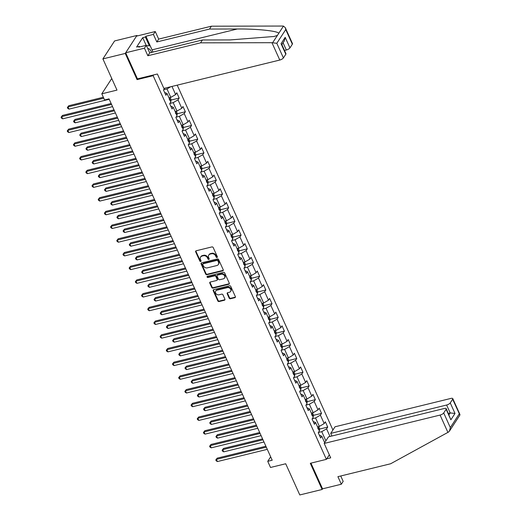 <?xml version="1.0" encoding="UTF-8"?>
<svg xmlns="http://www.w3.org/2000/svg" width="521" height="521" viewBox="0 0 521 521"><rect width="100%" height="100%" fill="white"/><g stroke="black" fill="none" stroke-linecap="round" stroke-linejoin="round"><path stroke-width="0.78" d="M217.003 257.478A0.703 0.586 -147 0 0 217.348 256.723L213.206 247.56A1.009 0.834 -147 0 0 211.943 246.915L196.156 250.777A1.009 0.834 -147 0 0 195.668 251.851L199.804 261.021A0.703 0.586 -147 0 0 201.034 260.715L200.494 259.53A3.23 2.664 -147 0 1 200.598 257.087A3.23 2.664 -147 0 1 202.057 256.085L203.372 255.765A3.23 2.664 -147 0 1 207.423 257.836L207.964 259.022A0.703 0.586 -147 0 0 209.188 258.722L208.654 257.537A3.23 2.664 -147 0 1 208.758 255.088A3.23 2.664 -147 0 1 210.217 254.085L211.533 253.766A3.23 2.664 -147 0 1 215.583 255.837L216.117 257.022A0.703 0.586 -147 0 0 217.003 257.478M208.758 255.088L209.071 254.6A3.23 2.664 -147 0 1 210.53 253.603L211.845 253.278A3.23 2.664 -147 0 1 215.896 255.355L216.436 256.54A0.703 0.586 -147 0 0 217.407 256.964M195.909 250.881A1.009 0.834 -147 0 0 195.981 251.369L200.123 260.533A0.703 0.586 -147 0 0 201.086 260.962M200.598 257.087L200.911 256.599A3.23 2.664 -147 0 1 202.369 255.596L203.691 255.277A3.23 2.664 -147 0 1 207.742 257.348L208.276 258.533A0.703 0.586 -147 0 0 209.247 258.963M229.168 298.11A1.009 0.834 -147 0 0 230.432 298.761L234.86 297.673A1.009 0.834 -147 0 0 235.349 296.599L230.751 286.42A1.009 0.834 -147 0 0 229.487 285.769L213.701 289.637A1.009 0.834 -147 0 0 213.213 290.711L217.804 300.891A1.009 0.834 -147 0 0 219.074 301.542L224.427 300.226A1.009 0.834 -147 0 0 224.909 299.152L222.942 294.795A1.009 0.834 -147 0 0 221.679 294.15L219.022 294.795A2.696 2.227 -147 0 1 216.098 293.779A2.696 2.227 -147 0 1 215.72 291.018A2.696 2.227 -147 0 1 216.944 290.184L227.338 287.638A2.696 2.227 -147 0 1 230.262 288.654A2.696 2.227 -147 0 1 230.64 291.415A2.696 2.227 -147 0 1 229.416 292.255L227.684 292.678A1.009 0.834 -147 0 0 227.202 293.753L229.168 298.11L229.481 297.628A1.009 0.834 -147 0 0 230.751 298.272L235.179 297.191A1.009 0.834 -147 0 0 235.42 297.087M137.147 35.975L136.925 35.474L125.242 53.435L102.904 58.899L116.991 90.1L101.797 93.819L104.578 99.967L109.045 98.873L272.203 460.225L267.735 461.319L270.51 467.474L285.703 463.755L299.79 494.95L322.128 489.48L322.551 488.828L310.952 463.136M125.242 53.435L137.069 79.622L153.154 75.682L326.387 459.359L310.301 463.293L322.128 489.48M222.747 270.848A1.009 0.834 -147 0 0 223.235 269.774L218.644 259.595A1.009 0.834 -147 0 0 217.374 258.944L201.588 262.812A1.009 0.834 -147 0 0 201.099 263.887L205.697 274.066A1.009 0.834 -147 0 0 206.961 274.71L222.747 270.848L223.066 270.36A1.009 0.834 -147 0 0 223.307 270.256M224.694 273.004L229.292 283.183A1.009 0.834 -147 0 1 228.804 284.264L213.017 288.126A1.009 0.834 -147 0 1 211.754 287.475L209.787 283.124A1.009 0.834 -147 0 1 210.269 282.043L216.677 280.48A1.009 0.834 -147 0 0 217.159 279.399L215.857 276.508A1.009 0.834 -147 0 0 214.593 275.863L207.925 277.491A0.703 0.586 -147 0 1 207.378 276.286L223.431 272.359A1.009 0.834 -147 0 1 224.694 273.004M102.904 58.899L114.587 40.944L136.925 35.474M329.331 454.833L326.387 459.359M332.926 430.007L177.218 85.151M153.154 75.682L153.656 74.913M319.549 429.083L327.729 427.083L325.345 421.808L324.192 423.58L320.382 415.146L321.535 413.374L319.158 408.099L318.005 409.871L314.196 401.43L315.348 399.666L312.965 394.39L311.812 396.162L308.002 387.722L309.155 385.95L306.778 380.682L305.625 382.453L301.815 374.013L302.968 372.241L300.584 366.973L299.432 368.744L295.622 360.304L296.775 358.533L294.398 353.264L293.245 355.035L289.435 346.595L290.588 344.824L288.204 339.555L287.051 341.327L283.242 332.886L284.394 331.115L282.017 325.846L280.865 327.618L277.055 319.178L278.207 317.406L275.824 312.138L274.671 313.909L270.868 305.469L272.021 303.697L269.637 298.429L268.484 300.2L264.675 291.76L265.827 289.989L263.45 284.72L262.297 286.491L258.488 278.051L259.64 276.28L257.257 271.011L256.104 272.783L252.294 264.342L253.447 262.571L251.07 257.302L249.917 259.074L246.107 250.634L247.26 248.862L244.877 243.594L243.724 245.365L239.914 236.925L241.067 235.153L238.69 229.885L237.537 231.656L233.727 223.216L234.88 221.445L232.496 216.176L231.344 217.947L227.534 209.507L228.686 207.736L226.309 202.467L225.157 204.239L221.347 195.798L222.5 194.027L220.116 188.758L218.963 190.53L215.16 182.09L216.306 180.318L213.929 175.049L212.776 176.821L208.967 168.381L210.119 166.609L207.736 161.341L206.59 163.112L202.78 154.672L203.932 152.9L201.549 147.632L200.396 149.403L196.586 140.963L197.739 139.192L195.362 133.923L194.209 135.694L190.399 127.254L191.552 125.483L189.169 120.214L188.016 121.986L184.206 113.545L185.359 111.774L182.982 106.505L181.829 108.277L178.019 99.837L179.172 98.065L176.788 92.797L175.636 94.568L171.969 86.434M327.729 427.083L326.576 428.855L330.008 436.461M324.687 442.674L321.776 436.227L320.623 437.998L318.24 432.73L319.393 430.958L315.583 422.518L314.43 424.289L312.053 419.021L313.206 417.249L309.396 408.809L308.243 410.581L305.86 405.312L307.012 403.541L303.202 395.1L302.05 396.872L299.673 391.603L300.825 389.832L297.016 381.392L295.863 383.163L293.479 377.894L294.632 376.123L290.822 367.683L289.669 369.454L287.292 364.186L288.445 362.414L284.635 353.974L283.483 355.745L281.099 350.477L282.252 348.705L278.448 340.265L277.296 342.037L274.912 336.761L276.065 334.99L272.255 326.556L271.102 328.328L268.725 323.053L269.878 321.281L266.068 312.847L264.915 314.619L262.532 309.344L263.685 307.572L259.875 299.139L258.722 300.91L256.345 295.635L257.498 293.864L253.688 285.43L252.535 287.201L250.152 281.926L251.304 280.155L247.495 271.721L246.342 273.492L243.965 268.217L245.117 266.446L241.308 258.012L240.155 259.784L237.771 254.508L238.924 252.737L235.114 244.303L233.962 246.075L231.585 240.8L232.737 239.028L228.927 230.595L227.775 232.366L225.391 227.091L226.544 225.319L222.734 216.886L221.581 218.657L219.204 213.382L220.357 211.611L216.547 203.177L215.394 204.948L213.011 199.673L214.164 197.902L210.36 189.468L209.208 191.24L206.824 185.964L207.977 184.193L204.167 175.759L203.014 177.531L200.637 172.256L201.79 170.484L197.98 162.051L196.827 163.822L194.444 158.547L195.596 156.775L191.787 148.342L190.634 150.113L188.257 144.838L189.41 143.067L185.6 134.633L184.447 136.404L182.063 131.129L183.216 129.358L179.406 120.924L178.254 122.696L175.877 117.42L177.029 115.649L173.219 107.215L172.067 108.987L169.683 103.712L170.836 101.94L167.026 93.506L165.873 95.278L163.496 90.003L164.643 88.225M312.209 418.773L315.544 417.959L319.353 426.393L317.536 426.842M313.16 421.482L315.583 422.518M319.353 426.393L324.192 423.58M315.544 417.959L320.382 415.146M306.016 405.064L309.357 404.25L313.167 412.684L311.343 413.133M306.973 407.774L309.396 408.809M313.167 412.684L318.005 409.871M309.357 404.25L314.196 401.43M299.829 391.356L303.17 390.542L306.973 398.975L305.156 399.425M300.78 394.065L303.202 395.1M306.973 398.975L311.812 396.162M303.17 390.542L308.002 387.722M293.642 377.647L296.977 376.833L300.786 385.266L298.963 385.716M294.593 380.356L297.016 381.392M300.786 385.266L305.625 382.453M296.977 376.833L301.815 374.013M287.449 363.938L290.79 363.124L294.593 371.558L292.776 372.007M288.406 366.647L290.822 367.683M294.593 371.558L299.432 368.744M290.79 363.124L295.622 360.304M281.262 350.229L284.596 349.415L288.406 357.849L286.589 358.298M282.213 352.938L284.635 353.974M288.406 357.849L293.245 355.035M284.596 349.415L289.435 346.595M275.068 336.52L278.409 335.706L282.219 344.14L280.396 344.589M276.026 339.23L278.448 340.265M282.219 344.14L287.051 341.327M278.409 335.706L283.242 332.886M268.882 322.812L272.216 321.998L276.026 330.431L274.209 330.881M269.832 325.521L272.255 326.556M276.026 330.431L280.865 327.618M272.216 321.998L277.055 319.178M262.688 309.103L266.029 308.289L269.839 316.722L268.015 317.172M263.646 311.805L266.068 312.847M269.839 316.722L274.671 313.909M266.029 308.289L270.868 305.469M256.501 295.394L259.836 294.58L263.646 303.014L261.829 303.463M257.452 298.097L259.875 299.139M263.646 303.014L268.484 300.2M259.836 294.58L264.675 291.76M250.308 281.685L253.649 280.871L257.459 289.305L255.635 289.754M251.265 284.388L253.688 285.43M257.459 289.305L262.297 286.491M253.649 280.871L258.488 278.051M244.121 267.976L247.455 267.162L251.265 275.596L249.448 276.045M245.072 270.679L247.495 271.721M251.265 275.596L256.104 272.783M247.455 267.162L252.294 264.342M237.928 254.268L241.269 253.453L245.078 261.887L243.255 262.337M238.885 256.97L241.308 258.012M245.078 261.887L249.917 259.074M241.269 253.453L246.107 250.634M231.741 240.559L235.082 239.745L238.885 248.178L237.068 248.628M232.698 243.261L235.114 244.303M238.885 248.178L243.724 245.365M235.082 239.745L239.914 236.925M225.554 226.85L228.888 226.036L232.698 234.47L230.881 234.919M226.505 229.553L228.927 230.595M232.698 234.47L237.537 231.656M228.888 226.036L233.727 223.216M219.361 213.141L222.701 212.327L226.511 220.761L224.688 221.204M220.318 215.844L222.734 216.886M226.511 220.761L231.344 217.947M222.701 212.327L227.534 209.507M213.174 199.432L216.508 198.618L220.318 207.052L218.501 207.495M214.124 202.135L216.547 203.177M220.318 207.052L225.157 204.239M216.508 198.618L221.347 195.798M206.98 185.723L210.321 184.909L214.131 193.343L212.308 193.786M207.938 188.426L210.36 189.468M214.131 193.343L218.963 190.53M210.321 184.909L215.16 182.09M200.793 172.015L204.128 171.201L207.938 179.634L206.121 180.077M201.744 174.717L204.167 175.759M207.938 179.634L212.776 176.821M204.128 171.201L208.967 168.381M194.6 158.306L197.941 157.492L201.751 165.925L199.927 166.368M195.557 161.009L197.98 162.051M201.751 165.925L206.59 163.112M197.941 157.492L202.78 154.672M188.413 144.597L191.748 143.783L195.557 152.217L193.74 152.66M189.364 147.3L191.787 148.342M195.557 152.217L200.396 149.403M191.748 143.783L196.586 140.963M182.22 130.888L185.561 130.074L189.37 138.508L187.547 138.951M183.177 133.591L185.6 134.633M189.37 138.508L194.209 135.694M185.561 130.074L190.399 127.254M176.033 117.179L179.367 116.365L183.177 124.799L181.36 125.242M176.984 119.882L179.406 120.924M183.177 124.799L188.016 121.986M179.367 116.365L184.206 113.545M169.846 103.471L173.18 102.657L176.99 111.09L175.167 111.533M170.797 106.173L173.219 107.215M176.99 111.09L181.829 108.277M173.18 102.657L178.019 99.837M163.653 89.762L166.994 88.948L170.797 97.381L168.98 97.824M164.61 92.464L167.026 93.506M170.797 97.381L175.636 94.568M166.994 88.948L170.823 86.714M270.66 456.819L267.735 461.319M111.754 78.508L101.797 93.819M325.879 440.838L321.737 431.668L318.396 432.482M319.353 435.191L321.776 436.227M321.737 431.668L326.576 428.855M170.992 100.065L179.172 98.065M177.186 113.773L185.359 111.774M183.372 127.482L191.552 125.483M189.566 141.191L197.739 139.192M195.753 154.9L203.932 152.9M201.946 168.615L210.119 166.609M208.133 182.324L216.306 180.318M214.326 196.033L222.5 194.027M220.513 209.742L228.686 207.736M226.7 223.45L234.88 221.445M232.894 237.159L241.067 235.153M239.08 250.868L247.26 248.862M245.274 264.577L253.447 262.571M251.461 278.286L259.64 276.28M257.654 291.994L265.827 289.989M263.841 305.703L272.021 303.697M270.034 319.412L278.207 317.406M276.221 333.121L284.394 331.115M282.415 346.83L290.588 344.824M288.601 360.539L296.775 358.533M294.788 374.247L302.968 372.241M300.982 387.956L309.155 385.95M307.169 401.665L315.348 399.666M313.362 415.374L321.535 413.374M137.069 79.622L137.57 78.847M201.34 262.916A1.009 0.834 -147 0 0 201.412 263.398L206.01 273.577A1.009 0.834 -147 0 0 207.28 274.228L223.066 270.36M217.843 260.845A0.703 0.586 -147 0 0 216.957 260.389L203.099 263.782A0.703 0.586 -147 0 0 202.754 264.538L203.32 265.788A3.23 2.664 -147 0 0 207.371 267.859L216.847 265.541A3.23 2.664 -147 0 0 218.306 264.538A3.23 2.664 -147 0 0 218.403 262.096L217.843 260.845L218.156 260.357A0.703 0.586 -147 0 0 217.27 259.901L216.957 260.389M202.78 263.997L203.092 263.515A0.703 0.586 -147 0 1 203.411 263.294L217.27 259.901M218.306 264.538L218.618 264.056A3.23 2.664 -147 0 0 218.722 261.607L218.403 262.096M218.156 260.357L218.722 261.607M210.028 282.148A1.009 0.834 -147 0 0 210.1 282.636L212.067 286.993A1.009 0.834 -147 0 0 213.336 287.638L229.123 283.776A1.009 0.834 -147 0 0 229.364 283.671M217.133 280.168L217.446 279.679A1.009 0.834 -147 0 0 217.478 278.917L216.176 276.026A1.009 0.834 -147 0 0 214.906 275.375L208.244 277.009L207.925 277.491M207.299 276.312A0.703 0.586 -147 0 0 208.244 277.009M223.32 278.852A2.696 2.227 -147 0 0 224.538 278.012A2.696 2.227 -147 0 0 224.16 275.251A2.696 2.227 -147 0 0 221.236 274.235L217.576 275.134A1.009 0.834 -147 0 0 217.088 276.208L218.39 279.1A1.009 0.834 -147 0 0 219.654 279.744L223.32 278.852M224.538 278.012L224.857 277.53A2.696 2.227 -147 0 0 224.473 274.769A2.696 2.227 -147 0 0 221.549 273.753L221.236 274.235M217.12 275.446L217.433 274.958A1.009 0.834 -147 0 1 217.889 274.645L221.549 273.753M227.443 292.782A1.009 0.834 -147 0 0 227.514 293.271L229.481 297.628M230.64 291.415L230.953 290.933A2.696 2.227 -147 0 0 230.575 288.172A2.696 2.227 -147 0 0 227.651 287.156L227.338 287.638M215.72 291.018L216.039 290.536A2.696 2.227 -147 0 1 217.257 289.696L227.651 287.156M213.454 289.741A1.009 0.834 -147 0 0 213.525 290.23L218.123 300.409A1.009 0.834 -147 0 0 219.387 301.053L224.74 299.744A1.009 0.834 -147 0 0 224.987 299.64M103.353 97.251L68.785 105.717L67.997 106.929L68.987 109.123L109.228 99.277M103.764 98.169L67.997 106.929L67.365 107.508L68.785 105.717M68.987 109.123L67.763 108.388L67.365 107.508M111.136 103.51L62.468 115.421L61.68 116.632L111.553 104.428M62.67 118.834L61.445 118.091L61.055 117.212L61.68 116.632L62.67 118.834L112.543 106.623M61.055 117.212L62.468 115.421M151.637 52.406A6.675 2.976 76.2 0 0 147.788 48.616M141.53 46.486L145.105 45.614M146.453 45.666L150.198 45.822L153.018 52.067M271.949 42.696L276.807 43.302L283.411 57.929A3.08 1.062 155.7 0 1 279.784 60.045L271.949 42.696L200.565 42.839L147.847 55.74L144.434 48.186L125.672 52.777L137.453 78.879L157.381 74.002L163.887 88.414L279.784 60.045M146.18 45.353L142.708 37.675L136.613 47.04L139.296 46.382L138.794 47.157L146.297 45.32L149.709 52.882L202.428 39.974L230.165 39.922L274.066 36.483L277.393 35.428L278.768 33.318C277.713 30.954 257.068 28.811 237.27 29L209.533 29.052L156.814 41.96L153.402 34.399L145.893 36.242L152.047 49.86A11.56 5.145 -103.8 0 1 152.432 50.765M202.428 39.974L200.565 42.839M146.297 45.32L144.434 48.186M149.709 52.882L147.847 55.74M292.346 44.194L285.742 29.567L285.306 27.704L292.476 43.582A3.08 1.062 155.7 0 1 292.346 44.194L289.95 47.886A3.08 1.062 155.7 0 1 286.322 49.996L283.066 42.787M284.499 50.439L286.322 49.996M142.708 37.675L145.392 37.017L145.893 36.242M285.306 27.704L283.47 26.089L282.779 26.05L211.396 26.193L158.677 39.095L155.265 31.54L153.402 34.399M155.265 31.54L136.502 36.131L125.672 52.777M158.677 39.095L156.814 41.96M211.396 26.193L209.533 29.052M285.814 54.243L281.053 43.699L281.744 44.337L285.938 53.63A3.08 1.062 155.7 0 1 285.814 54.243L283.411 57.929M139.296 46.382L139.563 46.968M149.351 45.783L145.392 37.017M281.874 44.624L284.342 40.827L285.189 37.343L289.95 47.886M324.186 443.436L440.082 415.068A3.08 1.062 -24.3 0 0 443.716 412.958L446.113 409.272A3.08 1.062 -24.3 0 0 446.243 408.659A3.08 1.062 -24.3 0 0 444.38 408.471L328.484 436.839L324.186 443.436L330.698 457.848L326.739 458.819M443.716 412.958L450.32 427.591L449.473 431.075L448.516 432.059L390.626 463.768L337.908 476.676L341.32 484.23L343.183 481.371L340.747 475.979M341.32 484.23L322.551 488.828M450.248 402.909L452.651 399.223A3.08 1.062 -24.3 0 0 452.775 398.611A3.08 1.062 -24.3 0 0 450.912 398.422L335.016 426.79L330.724 433.394L446.621 405.025A3.08 1.062 -24.3 0 0 450.248 402.909L455.009 413.459L450.19 412.932L448.373 413.374M331.903 435.999L330.724 433.394M446.243 408.659L450.873 419.815L446.113 409.272M449.473 431.075L459.906 415.042L452.651 399.223M170.113 97.551L171.051 99.628L170.816 101.478A2.722 0.938 155.7 0 1 170.699 101.634M114.008 109.866L74.972 119.426L74.184 120.638L75.174 122.832L115.415 112.985M169.716 100.201L169.24 99.146M114.425 110.784L74.184 120.638L73.559 121.217L74.972 119.426M75.174 122.832L73.956 122.096L73.559 121.217M176.3 111.26L177.238 113.337L177.003 115.187A2.722 0.938 155.7 0 1 176.886 115.343M120.201 123.575L81.165 133.135L80.371 134.346L81.367 136.541L121.608 126.694M175.903 113.91L175.427 112.855M120.611 124.493L80.371 134.346L79.746 134.926L81.165 133.135M81.367 136.541L80.143 135.805L79.746 134.926M117.329 117.218L68.661 129.13L67.867 130.341L117.739 118.137M68.863 132.542L67.639 131.8L67.242 130.921L67.867 130.341L68.863 132.542L118.736 120.331M67.242 130.921L68.661 129.13M123.516 130.927L74.848 142.839L74.06 144.05L123.933 131.846M75.05 146.251L73.826 145.509L73.428 144.63L74.06 144.05L75.05 146.251L124.923 134.04M73.428 144.63L74.848 142.839M182.493 124.968L183.431 127.046L183.197 128.895A2.722 0.938 155.7 0 1 183.079 129.052M126.388 137.284L87.352 146.844L86.564 148.055L87.554 150.25L127.795 140.403M182.096 127.619L181.621 126.564M126.805 138.202L86.564 148.055L85.939 148.635L87.352 146.844M87.554 150.25L86.33 149.514L85.939 148.635M188.68 138.677L189.618 140.755L189.383 142.604A2.722 0.938 155.7 0 1 189.266 142.761M132.575 150.992L93.546 160.553L92.751 161.764L93.747 163.959L133.982 154.112M188.283 141.328L187.807 140.273M132.992 151.917L92.751 161.764L92.126 162.344L93.546 160.553M93.747 163.959L92.523 163.223L92.126 162.344M194.867 152.386L195.811 154.463L195.577 156.313A2.722 0.938 155.7 0 1 195.46 156.469M138.768 164.701L99.732 174.261L98.944 175.473L99.934 177.668L140.175 167.821M194.476 155.037L193.994 153.982M139.185 165.626L98.944 175.473L98.313 176.052L99.732 174.261M99.934 177.668L98.71 176.932L98.313 176.052M129.703 144.636L81.035 156.547L80.247 157.759L130.12 145.554M81.243 159.96L80.019 159.218L79.622 158.338L80.247 157.759L81.243 159.96L131.11 147.749M79.622 158.338L81.035 156.547M135.896 158.345L87.228 170.256L86.44 171.468L136.313 159.263M87.43 173.669L86.206 172.926L85.809 172.047L86.44 171.468L87.43 173.669L137.303 161.458M85.809 172.047L87.228 170.256M142.083 172.054L93.415 183.965L92.627 185.176L142.5 172.972M93.617 187.378L92.399 186.635L92.002 185.756L92.627 185.176L93.617 187.378L143.49 175.167M92.002 185.756L93.415 183.965M201.06 166.095L201.998 168.172L201.764 170.022A2.722 0.938 155.7 0 1 201.647 170.178M144.955 178.416L105.919 187.97L105.131 189.182L106.128 191.376L146.362 181.529M200.663 168.745L200.188 167.69M145.372 179.335L105.131 189.182L104.506 189.761L105.919 187.97M106.128 191.376L104.903 190.64L104.506 189.761M148.277 185.763L99.609 197.674L98.821 198.885L148.693 186.681M99.811 201.086L98.586 200.344L98.189 199.465L98.821 198.885L99.811 201.086L149.683 188.876M98.189 199.465L99.609 197.674M207.247 179.804L208.192 181.881L207.957 183.731A2.722 0.938 155.7 0 1 207.84 183.887M151.149 192.125L112.113 201.679L111.325 202.89L112.315 205.085L152.555 195.238M206.857 182.454L206.375 181.399M151.559 193.044L111.325 202.89L110.693 203.47L112.113 201.679M112.315 205.085L111.09 204.349L110.693 203.47M154.463 199.471L105.796 211.383L105.008 212.594L154.88 200.39M105.997 214.795L104.78 214.053L104.382 213.174L105.008 212.594L105.997 214.795L155.87 202.584M104.382 213.174L105.796 211.383M213.441 193.512L214.378 195.59L214.144 197.439A2.722 0.938 155.7 0 1 214.027 197.596M157.335 205.834L118.3 215.388L117.512 216.599L118.501 218.794L158.742 208.947M213.043 196.163L212.568 195.108M157.752 206.752L117.512 216.599L116.886 217.179L118.3 215.388M118.501 218.794L117.284 218.058L116.886 217.179M160.657 213.18L111.989 225.092L111.194 226.303L161.067 214.098M112.191 228.504L110.966 227.762L110.569 226.882L111.194 226.303L112.191 228.504L162.064 216.293M110.569 226.882L111.989 225.092M219.628 207.221L220.572 209.299L220.331 211.148A2.722 0.938 155.7 0 1 220.214 211.305M163.529 219.543L124.493 229.097L123.705 230.308L124.695 232.503L164.936 222.656M219.23 209.872L218.755 208.817M163.939 220.461L123.705 230.308L123.073 230.888L124.493 229.097M124.695 232.503L123.47 231.767L123.073 230.888M166.844 226.889L118.176 238.8L117.388 240.012L167.261 227.807M118.378 242.213L117.16 241.47L116.763 240.591L117.388 240.012L118.378 242.213L168.25 230.002M116.763 240.591L118.176 238.8M225.821 220.93L226.759 223.008L226.524 224.857A2.722 0.938 155.7 0 1 226.407 225.013M169.716 233.252L130.68 242.806L129.892 244.017L130.882 246.212L171.122 236.365M225.424 223.581L224.948 222.526M170.133 234.17L129.892 244.017L129.267 244.596L130.68 242.806M130.882 246.212L129.664 245.476L129.267 244.596M173.037 240.598L124.369 252.509L123.575 253.72L173.447 241.516M124.571 255.922L123.347 255.179L122.949 254.3L123.575 253.72L124.571 255.922L174.444 243.711M122.949 254.3L124.369 252.509M232.008 234.639L232.946 236.716L232.711 238.566A2.722 0.938 155.7 0 1 232.594 238.722M175.909 246.961L136.873 256.514L136.079 257.726L137.075 259.92L177.316 250.073M231.611 237.289L231.135 236.234M176.319 247.879L136.079 257.726L135.453 258.305L136.873 256.514M137.075 259.92L135.851 259.184L135.453 258.305M179.224 254.307L130.556 266.218L129.768 267.429L179.641 255.225M130.758 269.631L129.534 268.888L129.136 268.009L129.768 267.429L130.758 269.631L180.631 257.42M129.136 268.009L130.556 266.218M238.201 248.348L239.139 250.432L238.905 252.275A2.722 0.938 155.7 0 1 238.787 252.431M182.096 260.669L143.06 270.223L142.272 271.434L143.262 273.629L183.503 263.782M237.804 250.998L237.329 249.943M182.513 261.588L142.272 271.434L141.647 272.014L143.06 270.223M143.262 273.629L142.044 272.893L141.647 272.014M185.417 268.015L136.743 279.927L135.955 281.138L185.828 268.934M136.951 283.339L135.727 282.597L135.33 281.718L135.955 281.138L136.951 283.339L186.824 271.128M135.33 281.718L136.743 279.927M244.388 262.056L245.326 264.14L245.091 265.99A2.722 0.938 155.7 0 1 244.974 266.14M188.289 274.378L149.253 283.932L148.459 285.143L149.455 287.338L189.696 277.491M243.991 264.707L243.515 263.652M188.7 275.296L148.459 285.143L147.834 285.723L149.253 283.932M149.455 287.338L148.231 286.602L147.834 285.723M191.604 281.724L142.936 293.636L142.148 294.847L192.021 282.642M143.138 297.048L141.914 296.306L141.517 295.427L142.148 294.847L143.138 297.048L193.011 284.837M141.517 295.427L142.936 293.636M250.581 275.765L251.519 277.849L251.285 279.699A2.722 0.938 155.7 0 1 251.168 279.849M194.476 288.087L155.44 297.641L154.652 298.852L155.642 301.047L195.883 291.2M250.184 278.416L249.709 277.361M194.893 289.005L154.652 298.852L154.027 299.432L155.44 297.641M155.642 301.047L154.418 300.311L154.027 299.432M197.791 295.433L149.123 307.344L148.335 308.556L198.208 296.351M149.325 310.757L148.107 310.015L147.71 309.135L148.335 308.556L149.325 310.757L199.198 298.546M147.71 309.135L149.123 307.344M256.768 289.474L257.706 291.558L257.472 293.408A2.722 0.938 155.7 0 1 257.354 293.557M200.663 301.796L161.627 311.35L160.839 312.561L161.836 314.756L202.07 304.909M256.371 292.125L255.896 291.07M201.08 302.714L160.839 312.561L160.214 313.141L161.627 311.35M161.836 314.756L160.611 314.02L160.214 313.141M203.985 309.142L155.317 321.053L154.529 322.265L204.401 310.06M155.519 324.466L154.294 323.723L153.897 322.844L154.529 322.265L155.519 324.466L205.391 312.255M153.897 322.844L155.317 321.053M262.955 303.183L263.9 305.267L263.665 307.116A2.722 0.938 155.7 0 1 263.548 307.266M206.857 315.505L167.821 325.058L167.033 326.27L168.023 328.464L208.263 318.618M262.564 305.834L262.083 304.778M207.273 316.423L167.033 326.27L166.401 326.849L167.821 325.058M168.023 328.464L166.798 327.729L166.401 326.849M210.171 322.851L161.503 334.762L160.715 335.98L210.588 323.769M161.705 338.175L160.488 337.432L160.09 336.553L160.715 335.98L161.705 338.175L211.578 325.964M160.09 336.553L161.503 334.762M269.149 316.892L270.086 318.976L269.852 320.825A2.722 0.938 155.7 0 1 269.735 320.975M213.043 329.213L174.007 338.767L173.219 339.979L174.216 342.173L214.45 332.326M268.751 319.542L268.276 318.487M213.46 330.132L173.219 339.979L172.594 340.558L174.007 338.767M174.216 342.173L172.992 341.437L172.594 340.558M216.365 336.559L167.697 348.471L166.909 349.689L216.775 337.478M167.899 351.883L166.674 351.141L166.277 350.268L166.909 349.689L167.899 351.883L217.771 339.672M166.277 350.268L167.697 348.471M275.335 330.601L276.28 332.685L276.039 334.534A2.722 0.938 155.7 0 1 275.928 334.684M219.237 342.922L180.201 352.476L179.413 353.687L180.403 355.882L220.644 346.035M274.938 333.251L274.463 332.196M219.647 343.84L179.413 353.687L178.781 354.267L180.201 352.476M180.403 355.882L179.178 355.146L178.781 354.267M222.552 350.268L173.884 362.18L173.096 363.397L222.968 351.187M174.086 365.592L172.868 364.85L172.471 363.977L173.096 363.397L174.086 365.592L223.958 353.381M172.471 363.977L173.884 362.18M281.529 344.309L282.467 346.393L282.232 348.243A2.722 0.938 155.7 0 1 282.115 348.393M225.424 356.631L186.388 366.185L185.6 367.396L186.59 369.597L226.83 359.744M281.132 346.96L280.656 345.905M225.84 357.549L185.6 367.396L184.975 367.976L186.388 366.185M186.59 369.597L185.372 368.855L184.975 367.976M228.745 363.977L180.077 375.888L179.283 377.106L229.155 364.895M180.279 379.301L179.055 378.559L178.657 377.686L179.283 377.106L180.279 379.301L230.152 367.09M178.657 377.686L180.077 375.888M287.716 358.018L288.66 360.102L288.419 361.952A2.722 0.938 155.7 0 1 288.302 362.102M231.617 370.34L192.581 379.894L191.793 381.105L192.783 383.306L233.024 373.453M287.318 360.669L286.843 359.614M232.027 371.258L191.793 381.105L191.161 381.685L192.581 379.894M192.783 383.306L191.559 382.564L191.161 381.685M234.932 377.686L186.264 389.597L185.476 390.815L235.349 378.604M186.466 393.01L185.242 392.267L184.851 391.395L185.476 390.815L186.466 393.01L236.339 380.799M184.851 391.395L186.264 389.597M293.909 371.727L294.847 373.811L294.612 375.661A2.722 0.938 155.7 0 1 294.495 375.81M237.804 384.049L198.768 393.602L197.98 394.814L198.97 397.015L239.211 387.162M293.512 374.378L293.036 373.323M238.221 384.967L197.98 394.814L197.355 395.393L198.768 393.602M198.97 397.015L197.752 396.273L197.355 395.393M241.125 391.395L192.457 403.306L191.663 404.524L241.536 392.313M192.659 406.719L191.435 405.983L191.038 405.104L191.663 404.524L192.659 406.719L242.532 394.508M191.038 405.104L192.457 403.306M300.096 385.436L301.034 387.52L300.799 389.369A2.722 0.938 155.7 0 1 300.682 389.519M243.997 397.757L204.961 407.311L204.167 408.523L205.163 410.724L245.404 400.87M299.699 388.086L299.223 387.031M244.408 398.676L204.167 408.523L203.542 409.102L204.961 407.311M205.163 410.724L203.939 409.981L203.542 409.102M247.312 405.104L198.644 417.015L197.856 418.233L247.729 406.022M198.846 420.427L197.622 419.692L197.225 418.812L197.856 418.233L198.846 420.427L248.719 408.217M197.225 418.812L198.644 417.015M306.289 399.145L307.227 401.229L306.993 403.078A2.722 0.938 155.7 0 1 306.876 403.228M250.184 411.466L211.148 421.02L210.36 422.231L211.35 424.433L251.591 414.579M305.892 401.795L305.417 400.74M250.601 412.385L210.36 422.231L209.735 422.811L211.148 421.02M211.35 424.433L210.132 423.69L209.735 422.811M253.499 418.812L204.831 430.724L204.043 431.942L253.916 419.731M205.04 434.136L203.815 433.4L203.418 432.521L204.043 431.942L205.04 434.136L254.906 421.925M203.418 432.521L204.831 430.724M312.476 412.853L313.414 414.937L313.18 416.787A2.722 0.938 155.7 0 1 313.062 416.937M256.371 425.175L217.342 434.729L216.547 435.94L217.544 438.141L257.778 428.288M312.079 415.504L311.604 414.449M256.788 426.093L216.547 435.94L215.922 436.52L217.342 434.729M217.544 438.141L216.319 437.399L215.922 436.52M259.692 432.521L211.025 444.433L210.237 445.65L260.109 433.439M211.226 447.845L210.002 447.109L209.605 446.23L210.237 445.65L211.226 447.845L261.099 435.641M209.605 446.23L211.025 444.433M318.67 426.562L319.607 428.646L319.373 430.496A2.722 0.938 155.7 0 1 319.256 430.646M262.564 438.884L223.529 448.438L222.741 449.649L223.73 451.85L263.971 441.997M318.272 429.213L317.797 428.158M262.981 439.802L222.741 449.649L222.109 450.229L223.529 448.438M223.73 451.85L222.506 451.108L222.109 450.229M265.879 446.23L217.211 458.141L216.423 459.359L266.296 447.148M217.413 461.554L216.195 460.818L215.798 459.939L216.423 459.359L217.413 461.554L267.286 449.349M215.798 459.939L217.211 458.141M215.896 255.355L215.583 255.837M211.845 253.278L211.533 253.766M210.53 253.603L210.217 254.085M208.276 258.533L207.964 259.022M207.742 257.348L207.423 257.836M203.691 255.277L203.372 255.765M202.369 255.596L202.057 256.085M200.123 260.533L199.804 261.021M195.981 251.369L195.668 251.851M216.436 256.54L216.117 257.022M207.28 274.228L206.961 274.71M206.01 273.577L205.697 274.066M201.412 263.398L201.099 263.887M203.411 263.294L203.099 263.782M229.123 283.776L228.804 284.264M213.336 287.638L213.017 288.126M212.067 286.993L211.754 287.475M210.1 282.636L209.787 283.124M217.478 278.917L217.159 279.399M216.176 276.026L215.857 276.508M214.906 275.375L214.593 275.863M217.889 274.645L217.576 275.134M227.514 293.271L227.202 293.753M217.257 289.696L216.944 290.184M224.74 299.744L224.427 300.226M219.387 301.053L219.074 301.542M218.123 300.409L217.804 300.891M213.525 290.23L213.213 290.711M235.179 297.191L234.86 297.673M230.751 298.272L230.432 298.761M272.691 42.65L277.393 35.428M278.768 33.318L283.47 26.089M285.742 29.567L276.807 43.302M281.053 43.699L285.189 37.343M152.047 49.86L237.27 29M450.32 427.591L459.255 413.856M455.009 413.459L450.873 419.815M447.917 432.417L440.082 415.068M448.998 414.768L450.19 412.932L446.621 405.025M170.823 101.432L169.169 97.779M177.01 115.141L175.362 111.487M183.203 128.85L181.549 125.196M189.39 142.559L187.742 138.905M195.583 156.267L193.929 152.614M201.77 169.976L200.123 166.323M207.964 183.685L206.309 180.032M214.151 197.394L212.503 193.74M220.337 211.103L218.69 207.449M226.531 224.811L224.883 221.158M232.718 238.52L231.07 234.867M238.911 252.229L237.257 248.576M245.098 265.938L243.45 262.284M251.291 279.647L249.637 275.993M257.478 293.356L255.831 289.702M263.672 307.064L262.017 303.411M269.858 320.773L268.211 317.12M276.045 334.482L274.398 330.828M282.239 348.191L280.591 344.537M288.426 361.906L286.778 358.246M294.619 375.615L292.965 371.955M300.806 389.324L299.158 385.664M306.999 403.033L305.345 399.373M313.186 416.741L311.538 413.088M319.38 430.45L317.725 426.797M452.775 398.611L459.945 414.495"/></g></svg>
